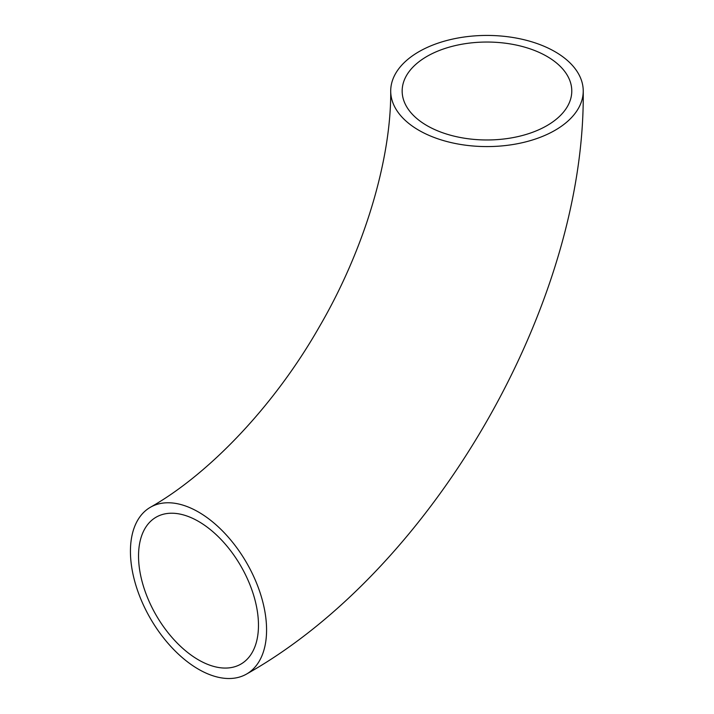 <?xml version="1.0" encoding="UTF-8"?>
<svg xmlns="http://www.w3.org/2000/svg" width="714" height="714" viewBox="0 0 714 714"><rect width="100%" height="100%" fill="white"/><g stroke="black" fill="none" stroke-linecap="round" stroke-linejoin="round"><path stroke-width="1.07" d="M546.942 56.388A84.814 48.963 0 0 0 454.515 45.767A84.814 48.963 0 0 0 402.161 91.008A84.814 48.963 0 0 0 426.999 125.628A84.814 48.963 0 0 0 519.426 136.249A84.814 48.963 0 0 0 571.78 91.008A84.814 48.963 0 0 0 546.942 56.388M198.51 659.897A84.814 48.963 60 0 1 143.103 585.159A84.814 48.963 60 0 1 156.098 517.195A84.814 48.963 60 0 1 198.51 521.399A84.814 48.963 60 0 1 253.907 596.136A84.814 48.963 60 0 1 240.913 664.091A84.814 48.963 60 0 1 198.51 659.897M198.51 512.045A96.265 55.576 60 0 1 261.395 596.877A96.265 55.576 60 0 1 246.633 674.016A96.265 55.576 60 0 1 198.51 669.241A96.265 55.576 60 0 1 135.615 584.418A96.265 55.576 60 0 1 150.377 507.279A96.265 55.576 60 0 1 198.51 512.045M418.904 130.305A96.265 55.576 0 0 0 523.808 142.354A96.265 55.576 0 0 0 583.231 91.008A96.265 55.576 0 0 0 555.037 51.711A96.265 55.576 0 0 0 450.132 39.663A96.265 55.576 0 0 0 390.71 91.008A96.265 55.576 0 0 0 418.904 130.305M246.633 674.016C432.613 569.415 585.641 304.369 583.231 91.008M150.377 507.279C208.497 474.382 273.89 406.561 319.194 327.057C365.3 248.133 391.281 157.723 390.71 91.008"/></g></svg>
